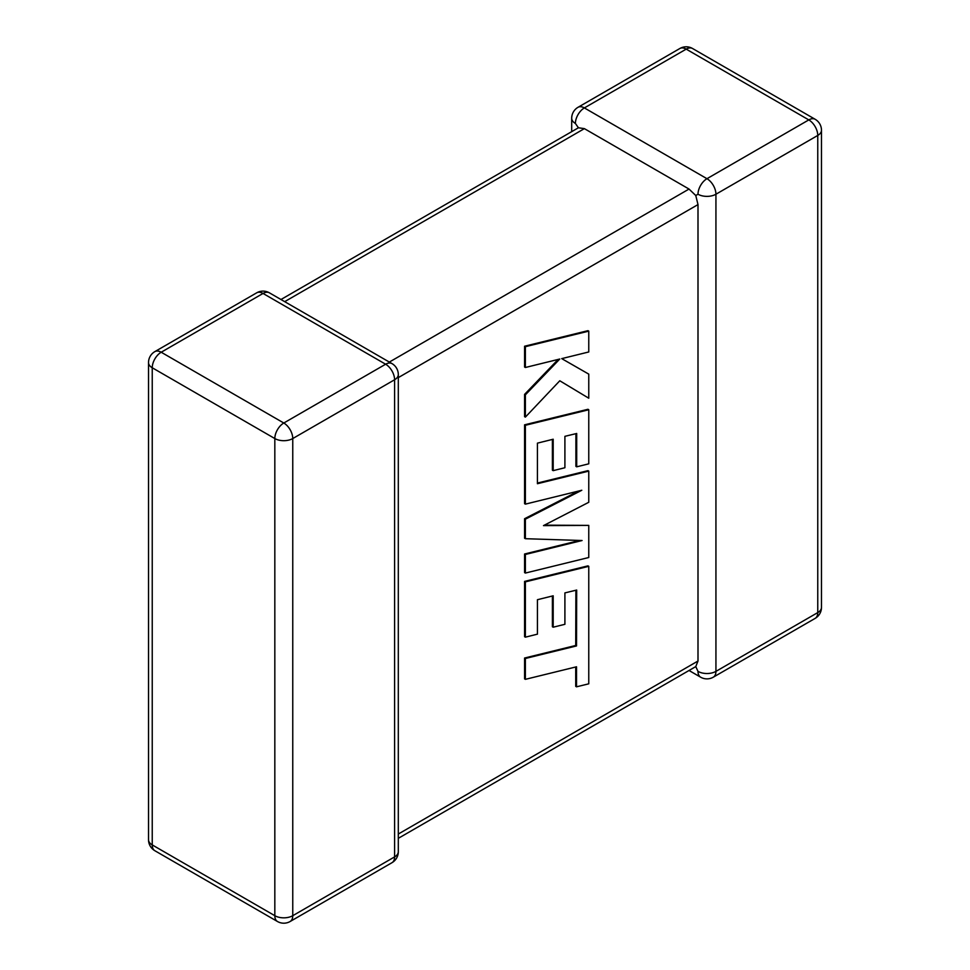 <?xml version="1.0" encoding="UTF-8"?>
<svg xmlns="http://www.w3.org/2000/svg" width="970" height="970" viewBox="0 0 970 970"><rect width="100%" height="100%" fill="white"/><g stroke="black" fill="none" stroke-linecap="round" stroke-linejoin="round"><path stroke-width="1.45" d="M698 194.23A12.683 7.323 -60 0 1 706.96 178.698L808.798 119.904L686.202 49.13L584.376 107.925L706.96 178.698A12.683 7.323 -120 0 1 715.933 194.23L715.933 671.373L817.759 612.591L817.759 135.436L715.933 194.23A12.683 7.323 0 0 1 698 194.23L695.769 195.516L698 204.585L398.306 377.609M571.694 131.665L571.694 118.279A12.683 7.323 180 0 0 575.404 123.457L578.423 127.773L584.376 128.634L689.027 189.053L695.769 195.516M689.027 670.488L700.619 677.181A12.683 7.323 -60 0 1 698 671.373L695.769 666.596L398.306 838.335M398.306 834.042L698 661.019L695.769 666.596M698 661.019L698 204.585M575.889 590.245L575.719 645.474L524.576 658.024L524.576 678.879L525.376 679.339L576.519 666.79L576.519 686.821L575.719 686.36L575.719 666.984M576.519 686.821L588.766 683.814L588.766 566.322L525.376 581.867L525.376 637.169L537.441 634.15L537.441 599.702L553.191 595.798L553.191 627.202L564.904 624.304L564.904 592.9L576.689 590.051L576.519 645.935L575.719 645.474M576.519 645.935L525.376 658.485L524.576 658.024M525.376 658.485L525.376 679.339M588.766 566.322L587.966 565.862L524.576 581.406L524.576 636.708L525.376 637.169M525.376 581.867L524.576 581.406M552.391 595.992L552.391 626.741L553.191 627.202M588.766 525.4L543.479 525.619L588.766 502.29L588.766 471.117L537.428 483.715L537.428 443.144L553.191 439.228L553.191 470.644L564.904 467.734L564.904 436.33L576.701 433.481L576.701 466.825L588.766 463.818L588.766 409.752L525.376 425.284L525.376 504.133L581.806 490.262L525.376 519.18L525.376 538.702L582.073 540.52L525.376 554.464L525.376 573.064L588.766 557.507L588.766 525.4L544.388 525.146M588.766 471.117L587.966 470.656L537.428 483.06M552.391 439.422L552.391 470.183L553.191 470.644M575.901 433.675L575.901 466.364L576.701 466.825M588.766 409.752L587.966 409.279L524.576 424.824L524.576 503.672L525.376 504.133M525.376 425.284L524.576 424.824M578.544 491.062L524.576 518.72L524.576 538.241L525.376 538.702M525.376 519.18L524.576 518.72M579.708 540.448L524.576 554.003L524.576 572.603L525.376 573.064M525.376 554.464L524.576 554.003M588.766 398.209L588.766 374.129L561.727 358.633L588.766 351.964L588.766 331.134L587.966 330.673L524.576 346.229L524.576 367.036L525.376 367.497L559.787 359.021L525.376 394.838L524.576 394.378L524.576 416.651L525.376 417.112L559.787 380.774L588.766 398.209L559.775 380.786M588.766 331.134L525.376 346.69L524.576 346.229M525.376 346.69L525.376 367.497M558.162 359.421L524.576 394.378M525.376 394.838L525.376 417.112M588.766 374.129L561.739 358.621M584.376 128.634L284.683 301.658M389.334 362.077L689.027 189.053M385.623 364.223L263.04 293.449L161.202 352.231L283.798 423.017L385.623 364.223A12.683 7.323 60 0 1 394.596 379.755L292.758 438.549L292.758 915.692L394.596 856.898L394.596 379.755A12.683 7.323 -0 0 0 398.306 374.578A12.683 12.683 0 0 0 391.965 363.592A12.683 7.323 -60 0 0 385.623 364.223M152.242 367.763L152.242 844.918L274.825 915.692L274.825 438.549L152.242 367.763A12.683 7.323 -60 0 1 161.202 352.231A12.683 7.323 60 0 0 154.86 351.613A12.683 12.683 0 0 0 148.519 362.586A12.683 7.323 0 0 0 152.242 367.763M274.825 438.549A12.683 7.323 0 0 0 292.758 438.549A12.683 7.323 60 0 0 283.798 423.017A12.683 7.323 -60 0 0 274.825 438.549M290.139 921.5A12.683 7.323 60 0 0 292.758 915.692A12.683 7.323 180 0 1 274.825 915.692A12.683 7.323 -60 0 0 277.456 921.5A12.683 12.683 0 0 0 290.139 921.5L391.965 862.706A12.683 12.683 0 0 0 398.306 851.721A12.683 7.323 180 0 1 394.596 856.898A12.683 7.323 60 0 1 391.965 862.706M152.242 844.918A12.683 7.323 180 0 1 148.519 839.741A12.683 12.683 0 0 0 154.86 850.726A12.683 7.323 -60 0 1 152.242 844.918M154.86 351.613L256.698 292.819A12.683 7.323 60 0 1 263.04 293.449A12.683 7.323 -60 0 1 269.381 292.819L391.965 363.592M821.481 607.414A12.683 7.323 180 0 1 817.759 612.591A12.683 7.323 -120 0 1 815.139 618.387A12.683 12.683 0 0 0 821.481 607.414L821.481 130.259A12.683 12.683 0 0 0 815.139 119.274A12.683 7.323 -60 0 0 808.798 119.904A12.683 7.323 -120 0 1 817.759 135.436A12.683 7.323 0 0 0 821.481 130.259M700.619 677.181A12.683 12.683 0 0 0 713.302 677.181A12.683 7.323 -120 0 0 715.933 671.373A12.683 7.323 180 0 1 698 671.373M692.544 48.5A12.683 12.683 0 0 0 679.861 48.5A12.683 7.323 -120 0 1 686.202 49.13A12.683 7.323 -60 0 1 692.544 48.5L815.139 119.274M575.404 123.457A12.683 7.323 -60 0 1 584.376 107.925A12.683 7.323 -120 0 0 578.035 107.294L679.861 48.5M576.616 623.637L575.816 623.177M148.519 362.586L148.519 839.741M154.86 850.726L277.456 921.5M398.306 851.721L398.306 374.578M269.381 292.819A12.683 12.683 0 0 0 256.698 292.819M713.302 677.181L815.139 618.387M578.035 107.294A12.683 12.683 0 0 0 571.694 118.279M578.423 127.773L280.973 299.512"/></g></svg>
